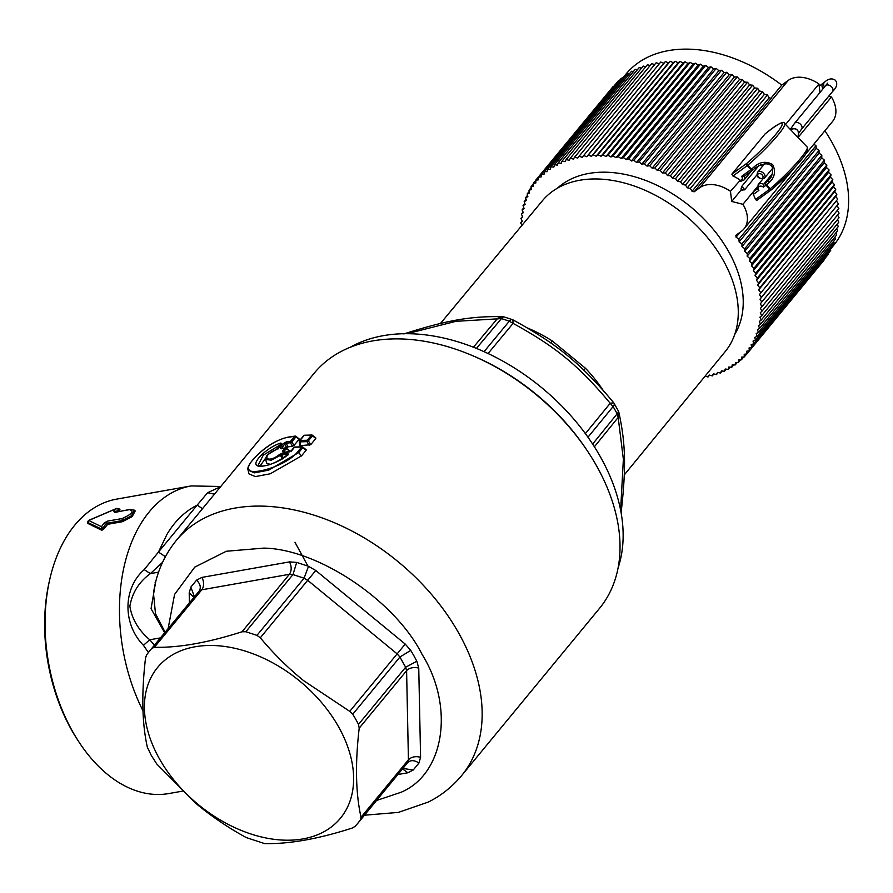 <?xml version="1.0" encoding="UTF-8"?>
<svg xmlns="http://www.w3.org/2000/svg" width="893" height="893" viewBox="0 0 893 893"><rect width="100%" height="100%" fill="white"/><g stroke="black" fill="none" stroke-linecap="round" stroke-linejoin="round"><path stroke-width="1.34" d="M557.399 188.2A115.454 77.847 39.5 0 1 637.089 177.495A115.454 77.847 39.5 0 1 734.727 334.417M440.461 323.478L542.364 200.802A118.501 79.901 39.5 0 1 629.319 184.416A118.501 79.901 39.5 0 1 722.649 259.305A118.501 79.901 39.5 0 1 725.216 351.574L624.263 474.92M602.909 390.007A119.16 80.348 -140.5 0 0 585.462 368.251L552.276 340.959A9.12 1.228 -57.6 0 1 550.512 342.767M621.126 512.671C626.015 469.082 625.937 444.993 618.961 412.778L618.168 417.433L617.141 413.805L592.639 444.078M585.462 368.251A9.12 1.206 -43.5 0 0 584.022 370.327M512.906 320.219L513.084 323.378L509.289 321.201A142.188 95.875 -140.5 0 0 502.402 318.924A142.188 95.875 -140.5 0 0 501.419 318.622L455.999 321.313L407.074 333.703M613.379 402.855L610.22 403.279C578.497 365.438 556.339 347.21 513.084 323.378L488.069 353.528M403.815 333.937C445.596 320.687 469.205 316.089 502.078 316.647L497.669 318.321L473.413 347.221M587.974 437.213L613.089 406.583L610.22 403.279L585.361 433.607M350.279 347.243A179.259 120.868 39.5 0 1 458.332 341.952A179.259 120.868 39.5 0 1 618.056 568.037M270.032 464.327L266.572 463.087L265.734 459.471L266.449 456.613C265.601 456.089 268.871 453.722 276.261 449.503L281.507 444.145A1.217 0.815 -140.5 0 0 281.373 444.558M265.857 457.819L260.064 465.979M287.825 455.162L288.294 454.392L287.613 454.783M288.104 454.481L287.914 454.504C277.41 462.161 268.67 466.001 261.682 466.023L258.11 465.309L263.223 455.229L280.915 444.379L280.882 443.028C268.067 446.779 252.953 461.357 256.347 464.862C258.378 469.149 278.94 463.288 288.294 454.392L287.78 452.885L287.568 454.291L281.719 454.827L283.561 458.444M282.355 458.969L280.435 455.341L281.719 454.827L281.898 453.421L287.78 452.885M281.898 453.421L279.375 454.57L280.435 455.341L271.26 460.174L265.734 459.471M279.375 454.57C266.627 464.594 260.656 455.798 276.093 449.67L278.404 448.152L277.935 449.045L281.887 443.933A1.217 0.815 -140.5 0 0 281.507 444.145L281.563 444.323M280.882 443.028L281.887 443.933M294.69 436.309L295.616 436.376L294.69 436.309A1.217 0.815 -140.5 0 1 295.951 436.889L299.021 439.345L298.653 438.787L299.021 439.345L293.931 445.529L292.469 446.288L290.404 442.705L291.832 441.879A1.217 0.815 -140.5 0 0 290.571 441.298L294.69 436.309L287.914 437.324C269.574 440.316 243.867 465.13 249.024 469.751C251.804 475.701 286.508 465.8 297.536 452.025L301.667 447.013L294.456 447.237A1.217 0.815 -140.5 0 0 293.842 447.985M295.237 447.192A1.217 0.726 86.8 0 0 294.456 447.237L291.297 451.266L291.877 450.362L288.852 451.858L283.114 452.36L282.367 451.255L284.99 448.074L280.681 448.677L279.989 447.639L283.371 443.531L286.273 441.901L290.571 441.298A1.217 0.759 -97 0 0 290.404 442.705L286.117 443.308L286.273 441.901M292.469 446.288L288.16 446.857L286.117 443.308L284.666 444.111L283.371 443.531M281.63 448.744L280.681 448.677L281.63 448.744L281.284 448.219A1.217 0.815 -140.5 0 0 279.989 447.639M284.041 452.427L283.114 452.36L284.041 452.427L283.617 451.836L286.24 448.654L284.99 448.074L286.24 448.654A1.217 0.815 -140.5 0 0 284.99 448.074M283.941 452.104L283.617 451.836A1.217 0.815 -140.5 0 0 282.367 451.255M289.745 451.925L288.852 451.858L289.745 451.925M299.099 438.865L295.963 436.353A1.217 1.217 0 0 0 295.047 436.097L288.26 437.112C279.196 439.133 270.322 443.799 261.649 451.11C247.071 464.059 247.361 468.925 248.075 470.053L254.338 472.877L268.693 470.142L298.675 452.606L302.805 447.605L301.667 447.013L302.805 447.605A1.217 0.815 -140.5 0 0 301.667 447.013M281.507 448.398L284.666 444.111L286.709 447.661L288.16 446.857M286.24 448.654L288.941 450.563L288.863 451.668M302.805 447.605L306.109 450.273L305.663 449.625L306.109 450.273L301.477 455.899L270.266 473.781L255.398 476.594L248.957 473.859L248.075 470.053M596.68 466.057A184.873 124.663 -140.5 0 0 587.393 450.932A184.873 124.663 -140.5 0 0 471.091 355.034A184.873 124.663 -140.5 0 0 314.191 373.196L176.323 540.41A184.873 124.663 -140.5 0 1 269.865 506.476A184.873 124.663 -140.5 0 1 458.812 633.26A184.873 124.663 39.5 0 1 461.603 775.615L599.471 608.412A184.873 124.663 -140.5 0 0 619.887 540.946A184.873 124.663 -140.5 0 0 596.68 466.057M312.215 435.315A1.217 0.703 89.6 0 0 311.367 435.248A1.217 0.815 -140.5 0 1 312.517 435.829L315.821 438.496L315.363 437.86L315.821 438.496L310.675 444.736L300.282 445.618L300.037 440.461L304.156 435.46A1.217 0.815 -140.5 0 0 303.542 436.208M220.772 486.495L191.18 485.926L116.771 499.098A149.511 95.718 80 0 0 49.885 578.831A149.511 95.718 80 0 0 48.579 662.952A149.511 95.718 80 0 0 72.59 731.501A149.511 95.718 80 0 0 78.707 741.614A149.511 95.718 80 0 0 168.889 793.542L182.228 791.187M101.813 530.252L87.614 523.32L87.547 522.394L101.255 528.902L101.501 526.714L102.963 528.031L101.255 528.902L101.813 530.252L103.555 529.326L107.662 524.314L122.386 521.702L132.164 516.634L135.211 510.963L134.408 510.171M115.923 512.448L114.527 512.314L113.824 511.153L115.722 512.069L118.869 509.01L117.999 508.697L119.829 509.59L119.059 509.334L119.829 509.59L117.731 511.555M202.477 508.686L197.174 505.103L207.645 492.713L220.66 486.64M207.645 492.713L214.454 494.164M217.233 490.793L220.214 487.176M113.824 511.153L116.447 508.586L88.731 520.485L101.501 526.714L103.722 523.41L107.216 521.188A1.819 1.172 -100 0 0 107.037 523.231L105.709 524.213L103.722 523.41M129.976 509.39A1.819 1.172 80 0 0 129.954 509.401L134.452 510.216L131.528 515.741L122.006 520.586L122.174 518.532C132.041 514.067 134.486 511.109 129.496 509.657L114.527 512.314M102.974 528.042L105.709 524.213L106.278 525.207M118.869 509.01L116.804 508.351L88.463 520.463L87.547 522.394L88.731 520.485M103.555 529.326L103.075 528.165L101.277 528.969M87.547 522.394L88.496 521.244M116.804 508.351L120.008 509.177M116.447 508.586L118.747 508.898M311.367 435.248L304.156 435.46A1.217 0.726 86.8 0 1 304.546 435.248A1.217 1.217 0 0 0 303.676 435.695L299.546 440.684A1.217 0.815 39.5 0 1 300.037 440.461L307.248 440.238L311.367 435.248M309.168 445.373L306.991 441.644A1.217 0.703 -90.4 0 1 307.248 440.238A1.217 0.815 -140.5 0 1 308.398 440.829L306.991 441.644L299.825 441.868M154.467 645.103L149.723 639.779C138.56 630.224 131.941 619.05 129.876 606.258C132.153 592.84 138.984 581.957 150.359 573.607L144.219 569.634L158.441 552.075L165.384 556.674M49.885 578.831L49.338 581.254A145.38 93.062 80 0 0 48.055 663.053A145.38 93.062 80 0 0 77.345 739.527L78.707 741.614M471.091 355.034L472.765 355.738A180.62 121.794 39.5 0 1 586.388 449.425L587.393 450.932M155.583 582.359L151.062 608.691L164.647 632.757M165.093 632.211L155.494 613.681L153.484 593.298C156.23 573.54 163.843 555.915 176.323 540.41M155.895 581.109L155.103 582.325M160.405 637.892L149.723 639.779L143.438 645.304C122.542 624.04 122.832 588.219 144.219 569.634M148.394 652.493L143.438 645.304M307.929 566.073L294.958 542.263M194.384 596.691L190.834 587.125L196.572 580.137C200.423 584.033 201.271 587.717 199.106 591.177L149.265 651.399L199.106 591.177L201.773 589.804L289.399 574.299L292.971 574.556L304.078 578.206L256.95 635.37L260.309 637.781C273.716 653.821 288.171 668.12 303.687 680.7L349.766 711.364L352.78 714.199L355.749 719.278L358.506 724.402L359.198 728.175L406.594 670.699L408.425 759.798C411.461 756.84 415.513 755.991 420.581 757.275L418.94 763.046L413.202 770.034L403.056 768.438M256.95 635.37L245.843 631.731L242.014 631.775C208.069 642.681 178.857 647.849 154.377 647.28L201.773 589.804A8.986 5.76 80 0 0 201.907 577.403L289.533 561.887L296.688 562.411L308.531 566.296L315.765 570.493L405.221 644.076L410.735 650.372L413.906 655.786L416.841 661.244L418.75 668.176L420.581 757.275M359.198 728.175C355.079 763.604 355.693 793.308 361.029 817.262L360.471 819.841L357.792 823.335L355.09 826.405L352.166 828.079C318.232 838.985 289.019 844.153 264.54 843.584L246.245 837.578C227.905 827.521 211.083 816.09 195.746 803.287L156.777 763.995L151.308 755.467L147.345 747.184C142.009 723.23 141.395 693.526 145.514 658.096L146.586 654.904L149.265 651.399M151.966 648.34L154.377 647.28M196.203 802.829A118.49 79.901 39.5 0 1 158.731 666.133A118.49 79.901 39.5 0 1 301.834 682.855A118.49 79.901 -140.5 0 1 339.307 819.551A118.49 79.901 -140.5 0 1 196.203 802.829M757.275 186.927L742.931 204.318L731.702 201.438L741.123 190.008L744.595 189.852L756.951 174.861M798.029 137.489L831.428 96.991A30.384 20.483 39.5 0 1 832.533 121.493L805.642 154.109M828.659 96.277L831.428 96.991M742.931 204.318A30.384 20.483 39.5 0 1 744.036 228.82A30.384 20.483 39.5 0 1 741.447 231.254L735.843 235.328L736.078 237.203L738.924 239.168L816.001 145.682L813.824 144.186M731.702 201.438L730.463 191.303L739.973 180.609A4.253 2.869 -140.5 0 0 741.648 176.345L744.215 176.312L752.911 170.005A1.819 1.328 -126 0 1 750.991 169.558L747.229 165.651A1.819 1.328 54 0 1 746.838 163.307A1.819 0.737 49.5 0 0 747.698 165.272L751.448 169.19L741.648 176.345M692.064 191.281L690.356 188.479L767.433 95.004L769.141 97.795L692.064 191.281L694.14 191.805L699.744 187.731A30.384 20.483 39.5 0 1 730.463 191.303M687.32 187.82L685.5 185.052L762.566 91.577L764.386 94.345L687.32 187.82L690.356 188.479M762.566 91.577L759.552 91.041L682.475 184.516L685.5 185.052M682.475 184.516L680.555 181.781L757.632 88.307L754.641 87.882L677.564 181.368L680.555 181.781M677.564 181.368L675.543 178.667L752.609 85.192L749.662 84.902L672.585 178.377L675.543 178.667M672.585 178.377L670.453 175.731L747.53 82.256L744.617 82.089L667.54 175.564L670.453 175.731M667.54 175.564L665.318 172.963L742.396 79.488L739.527 79.444L662.45 172.918L665.318 172.963M662.45 172.918L660.139 170.373L737.216 76.898L734.392 76.977L657.315 170.451L660.139 170.373M636.586 162.481L633.885 160.271L710.962 66.796L713.663 69.007L636.586 162.481L639.154 161.901L641.777 164.178L644.422 163.732L646.967 166.076L649.68 165.752L652.158 168.174L654.926 167.973L657.315 170.451M521.992 225.326L520.664 222.937L522.36 221.308L520.909 218.472L522.729 216.943L521.389 214.097L523.309 212.679L522.104 209.822L524.124 208.516L523.03 205.658L525.151 204.475L524.191 201.617L526.412 200.534L525.575 197.699L527.886 196.728L527.183 193.904L529.571 193.067L529.002 190.254L531.469 189.528L531.034 186.749L533.59 186.146L533.277 183.4L535.9 182.92L535.722 180.207L538.412 179.85L538.379 177.182L541.136 176.948L541.225 174.325L544.038 174.213L544.261 171.646L547.119 171.668L547.487 169.145L550.389 169.29L550.881 166.835L553.827 167.103L554.453 164.714L557.433 165.105L558.192 162.794L561.206 163.307L562.088 161.064L565.124 161.7L566.14 159.546L569.187 160.293L570.326 158.217L573.395 159.099L574.657 157.112L577.726 158.106L579.099 156.208L582.18 157.313L583.676 155.516L586.734 156.733L588.353 155.025L591.412 156.364L593.142 154.768L596.167 156.208L598.009 154.712L601.022 156.264L602.965 154.869L605.945 156.521L607.988 155.248L610.946 157.001L613.089 155.828L615.991 157.681L618.235 156.632L621.093 158.574L623.414 157.637L626.227 159.668L628.639 158.854L631.396 160.974L633.885 160.271M705.146 376.098L707.982 377.013L709.243 375.027L712.301 375.897L713.44 373.821L716.487 374.58L717.503 372.414L720.539 373.051L721.421 370.818L724.435 371.332L725.194 369.01L728.175 369.401L728.8 367.012L731.747 367.28L732.238 364.824L735.151 364.969L735.508 362.458L738.366 362.469L738.6 359.901L741.402 359.79L741.503 357.167L744.249 356.943L744.215 354.264L746.905 353.907L746.727 351.195L749.35 350.726L749.048 347.969L751.593 347.366L751.158 344.586L753.625 343.861L753.056 341.059L755.456 340.211L754.741 337.387L757.052 336.427L756.215 333.58L758.436 332.509L757.476 329.651L759.597 328.457L758.503 325.599L760.535 324.293L759.318 321.435L761.238 320.018L759.91 317.171L761.718 315.653L760.267 312.807L761.963 311.188L760.401 308.364L761.986 306.634L760.3 303.832L761.785 302.013L759.988 299.233L761.338 297.324L759.441 294.578L837.746 199.094L835.748 196.393L836.853 194.294L759.776 287.769L757.677 285.113L758.659 282.936L756.46 280.324L757.32 278.069L755.02 275.513L755.757 273.18L753.379 270.679L753.971 268.28L831.048 174.805L828.581 172.371L751.515 265.846L753.971 268.28M759.776 287.769L758.67 289.868L760.669 292.569M751.515 265.846L751.973 263.379L829.05 169.904L826.516 167.538L826.84 165.015L824.228 162.716L824.429 160.137L821.75 157.916L821.817 155.282L819.071 153.138L819.004 150.459L816.202 148.405L816.001 145.682M826.516 167.538L749.439 261.013L751.973 263.379M749.439 261.013L749.774 258.49L826.84 165.015M824.228 162.716L747.162 256.191L749.774 258.49M747.162 256.191L747.352 253.612L824.429 160.137M821.75 157.916L744.673 251.391L747.352 253.612M744.673 251.391L744.74 248.756L821.817 155.282M819.071 153.138L741.994 246.613L744.74 248.756M741.994 246.613L741.927 243.934L819.004 150.459M816.202 148.405L739.125 241.88L741.927 243.934M739.125 241.88L738.924 239.168M759.039 165.417L741.525 186.659L741.123 190.008M819.986 92.459L818.948 83.975L785.561 124.473M741.011 181.056L739.973 180.609L741.011 181.056M753.379 270.679L830.445 177.205L831.048 174.805M755.02 275.513L832.097 182.038L832.823 179.705L755.757 273.18M832.823 179.705L830.445 177.205M756.46 280.324L833.537 186.849L834.386 184.594L757.32 278.069M834.386 184.594L832.097 182.038M757.677 285.113L834.754 191.638L835.736 189.461L758.659 282.936M835.736 189.461L833.537 186.849M836.853 194.294L834.754 191.638M758.67 289.868L835.748 196.393M759.441 294.578L837.746 199.094M761.338 297.324L838.415 203.85L836.518 201.104M759.988 299.233L838.415 203.85M761.785 302.013L838.851 208.538L837.054 205.758M760.3 303.832L838.851 208.538M761.986 306.634L839.063 213.159L837.377 210.357M761.963 311.188L839.04 217.713L837.534 215.012M761.718 315.653L838.795 222.178L837.478 219.611M761.238 320.018L838.315 226.543L837.176 224.132M760.535 324.293L837.601 230.818L836.652 228.563M759.597 328.457L836.674 234.982L835.881 232.906M758.436 332.509L835.513 239.023L834.877 237.158M757.052 336.427L834.129 242.952L833.638 241.289M755.456 340.211L832.522 246.736L832.176 245.318M753.625 343.861L830.702 250.386L830.468 249.236M751.593 347.366L828.671 253.891L828.537 253.02M749.35 350.726L826.36 256.693M746.905 353.907L823.96 260.231M744.249 356.943L746.727 353.941M741.402 359.79L743.724 356.988M738.366 362.469L740.554 359.823M735.151 364.969L737.216 362.469M731.747 367.28L733.711 364.902M728.175 369.401L730.05 367.123M724.435 371.332L726.232 369.144M720.539 373.051L722.27 370.952M716.487 374.58L718.162 372.56M712.301 375.897L713.92 373.944M707.982 377.013L709.544 375.116M520.664 222.937L522.226 221.04M520.909 218.472L522.528 216.519M521.389 214.097L523.052 212.076M522.104 209.822L523.823 207.734M523.03 205.658L524.827 203.492M524.191 201.617L526.066 199.351M525.575 197.699L527.529 195.321M527.183 193.904L529.236 191.415M529.002 190.254L531.168 187.619M531.034 186.749L533.344 183.958M533.277 183.4L535.744 180.408M535.722 180.207L612.978 86.71M538.379 177.182L615.98 83.663M541.225 174.325L618.302 80.85L619.15 80.817M544.261 171.646L621.338 78.171L622.488 78.182M547.487 169.145L624.553 75.671L625.993 75.749M550.881 166.835L627.958 73.36L629.654 73.516M554.453 164.714L631.53 71.239L633.472 71.496M558.192 162.794L635.269 69.319L637.435 69.687M562.088 161.064L639.165 67.589L641.542 68.091M566.14 159.546L643.206 66.06L645.784 66.707M570.326 158.217L647.403 64.742L650.16 65.535M574.657 157.112L651.723 63.626L654.647 64.575M579.099 156.208L656.176 62.722L659.246 63.838L660.753 62.03L663.812 63.258L665.43 61.55L668.477 62.89L670.208 61.282L673.244 62.733L675.086 61.237L678.1 62.789L680.042 61.394L683.022 63.046L685.065 61.762L688.012 63.526L690.155 62.354L693.068 64.207L695.301 63.157L698.17 65.1L700.492 64.162L703.304 66.194L705.716 65.379L708.473 67.5L710.962 66.796M582.18 157.313L659.246 63.838M583.676 155.516L660.753 62.03M586.734 156.733L663.812 63.258M588.353 155.025L665.43 61.55M591.412 156.364L668.477 62.89M593.142 154.768L670.208 61.282M596.167 156.208L673.244 62.733M598.009 154.712L675.086 61.237M601.022 156.264L678.1 62.789M602.965 154.869L680.042 61.394M605.945 156.521L683.022 63.046M607.988 155.248L685.065 61.762M610.946 157.001L688.012 63.526M613.089 155.828L690.155 62.354M615.991 157.681L693.068 64.207M618.235 156.632L695.301 63.157M621.093 158.574L698.17 65.1M623.414 157.637L700.492 64.162M626.227 159.668L703.304 66.194M628.639 158.854L705.716 65.379M631.396 160.974L708.473 67.5M639.154 161.901L716.231 68.426L718.854 70.703L721.488 70.257L644.422 163.732M713.663 69.007L716.231 68.426M641.777 164.178L718.854 70.703M646.967 166.076L724.044 72.601L726.757 72.277L649.68 165.752M721.488 70.257L724.044 72.601M652.158 168.174L729.235 74.699L731.992 74.487L654.926 167.973M726.757 72.277L729.235 74.699M731.992 74.487L734.392 76.977M739.527 79.444L737.216 76.898M744.617 82.089L742.396 79.488M749.662 84.902L747.53 82.256M754.641 87.882L752.609 85.192M759.552 91.041L757.632 88.307M764.386 94.345L767.433 95.004M769.141 97.795L771.217 98.33L694.14 191.805M828.581 172.371L829.05 169.904M824.898 130.758A134.597 90.751 39.5 0 1 833.649 245.363L832.522 246.725M624.665 75.682L625.96 74.108A134.597 90.751 39.5 0 1 781.755 85.114L788.24 80.415A30.384 20.483 39.5 0 1 818.948 83.975M740.264 232.113L736.078 237.203M732.963 176.01L747.698 165.272A39.493 5.012 136.2 0 0 766.484 147.669A39.493 5.012 136.2 0 0 784.646 123.524C784.3 120.321 777.77 123.803 765.033 133.972L731.858 174.18L732.963 176.01A30.384 20.483 39.5 0 1 739.884 179.873M770.927 98.252L781.755 85.114M757.264 186.972L753.223 191.872L753.268 194.473A30.384 20.483 39.5 0 1 755.478 199.507L756.717 200.445L771.675 189.584A1.819 1.328 -126 0 1 769.755 189.149L770.224 188.769A1.819 0.737 49.5 0 0 771.798 189.495A1.819 0.737 49.5 0 0 771.865 189.416A37.673 4.789 136.2 0 0 789.769 172.617M762.432 166.377A9.12 6.151 -140.5 0 0 762.332 166.277A9.12 6.151 -140.5 0 0 760.613 164.77M771.373 165.16L772.624 164.513C766.183 160.997 760.055 161.745 754.261 166.757L755.724 167.571C762.778 163.386 767.902 162.749 771.061 165.685C773.851 166.522 772.523 177.227 769.576 179.192L768.281 180.565A37.673 4.789 136.2 0 1 765.602 182.886A1.819 0.737 49.5 0 0 766.462 184.851L770.224 188.769A39.493 5.012 136.2 0 0 788.999 171.166A39.493 5.012 136.2 0 0 807.172 147.021L784.646 123.524M770.648 177.685L768.281 180.565L769.275 182.418A39.493 5.012 136.2 0 1 766.462 184.851L766.004 185.231L769.755 189.149L755.478 199.507M772.624 164.513C775.961 171.199 774.845 177.171 769.275 182.418M755.657 167.605A37.673 4.789 -43.8 0 1 753.089 169.826A1.819 0.737 -130.5 0 1 753.022 169.904A1.819 0.737 -130.5 0 1 751.448 169.19A39.493 5.012 136.2 0 0 754.261 166.757M772.278 173.845L763.671 184.293L763.403 187.117A4.253 2.869 -140.5 0 0 759.061 186.581A4.253 2.869 -140.5 0 0 758.883 190.399L757.822 188.535M552.276 340.959A119.16 80.348 -140.5 0 0 527.629 328.066M594.392 446.79L618.168 417.433L623.37 459.225L620.624 510.16M614.127 403.424A9.12 3.17 -30.7 0 1 613.089 406.583A142.188 95.875 39.5 0 1 617.141 413.805A9.12 3.539 -27.9 0 0 618.146 410.579L614.127 403.424A9.12 9.12 0 0 0 613.346 402.319C581.231 363.853 557.366 344.24 513.442 320.129A9.12 9.12 0 0 0 512.202 319.582L504.411 317.026A9.12 9.12 0 0 0 502.078 316.647M484.028 351.675L509.289 321.201A9.12 3.192 -70.5 0 1 512.202 319.582M476.416 348.415L501.419 318.622A9.12 3.561 -73.3 0 1 504.411 317.026M301.477 455.899L298.675 452.606A1.217 0.815 -140.5 0 0 297.536 452.025M288.874 437.38L287.914 437.324L288.874 437.38M295.951 436.889L291.832 441.879L293.931 445.529M191.18 485.926A149.511 95.718 80 0 0 140.357 524.504A149.511 95.718 80 0 0 142.969 710.783M197.174 505.103C184.706 511.544 174.648 521.289 167.013 534.315L158.441 552.075L197.174 505.103M122.174 518.532L107.216 521.188M115.387 512.325L129.954 509.401A1.819 1.172 80 0 0 129.496 509.657M122.386 521.702L122.006 520.586L107.037 523.231L107.662 524.314M312.517 435.829L308.398 440.829L310.675 444.736M299.456 441.365A1.217 0.815 39.5 0 1 299.546 440.684A1.217 1.217 0 0 0 299.278 441.611L299.747 445.361M304.948 435.427A1.217 0.726 86.8 0 0 304.546 435.248L311.757 435.025A1.217 1.217 0 0 1 312.539 435.293L315.854 437.983M158.586 572.156L150.359 573.607L162.559 562.322M376.656 800.452L400.812 792.359C444.435 774.287 454.794 706.999 422.065 654.346C395.119 600.665 317.941 548.871 263.748 548.112L226.331 551.249L194.752 567.122L174.582 594.437L168.141 628.516M308.531 566.296L304.078 578.206L307.694 580.305L315.765 570.493M245.843 631.731L292.971 574.556L296.688 562.411M242.014 631.775L289.399 574.299C291.721 570.761 291.765 566.62 289.533 561.887M196.572 580.137L201.907 577.403M193.904 597.272L189.193 592.896L190.834 587.125M189.394 602.742L189.193 592.896M357.792 823.335L407.599 762.678C410.59 759.887 414.363 760.01 418.94 763.046M360.471 819.841L407.599 762.678L408.425 759.798L361.029 817.262M358.506 724.402L405.634 667.238L406.594 670.699A8.986 5.738 178.8 0 1 418.75 668.176M260.309 637.781L307.694 580.305L397.162 653.888L399.919 657.036L405.634 667.238L416.841 661.244M352.78 714.199L399.919 657.036L410.735 650.372M349.766 711.364L405.221 644.076M398.055 774.51L407.867 772.769L413.202 770.034M402.609 768.985L407.867 772.769M699.744 187.731L788.24 80.415M764.888 134.129A37.673 4.789 136.2 0 1 772.579 128.079A37.673 4.789 136.2 0 1 764.754 146.508A37.673 4.789 136.2 0 1 746.838 163.307L731.858 174.18M771.764 189.517A1.819 1.328 -126 0 1 771.675 189.584A1.819 1.819 0 0 0 771.798 189.495L789.825 172.583C807.105 154.489 807.004 151.687 807.696 150.057L807.172 147.021M752.989 169.938A1.819 1.328 -126 0 1 752.911 170.005A1.819 1.819 0 0 0 753.022 169.904L755.724 167.571M762.767 179.113L758.146 184.717A6.072 4.097 -140.5 0 1 763.671 184.293L765.602 182.886A1.819 1.328 54 0 0 766.004 185.231L763.403 187.117M756.884 200.289L771.463 189.696M753.223 191.872L757.487 188.78M753.268 194.473L758.883 190.399M751.37 171.121L744.092 179.939A6.072 4.097 -140.5 0 0 744.427 176.167L752.699 170.117M823.056 88.742A4.554 3.315 -126 0 1 822.654 83.596A4.554 3.315 -126 0 1 823.1 83.172L819.227 86.208M823.1 83.172L824.786 81.944A4.554 3.315 54 0 0 824.339 82.368A4.554 3.315 54 0 0 824.44 87.056M827.644 83.138L825.512 85.773A4.554 3.07 39.5 0 1 825.891 85.404A4.554 3.07 39.5 0 1 831.271 86.554A4.554 3.07 39.5 0 1 832.544 91.566L801.59 129.105A4.554 3.07 -140.5 0 0 800.318 124.094A4.554 3.07 -140.5 0 0 794.937 122.944A4.554 3.07 -140.5 0 0 794.558 123.312L790.283 129.396M801.2 129.474A4.554 3.07 -140.5 0 0 801.59 129.105L798.32 133.704M798.041 131.137A4.554 4.521 152.8 0 0 790.818 129.865A4.554 4.521 152.8 0 0 790.774 129.92M798.007 131.048L798.085 131.215A4.554 4.521 152.8 0 0 790.897 130.043M764.229 178.421A4.554 3.07 -140.5 0 0 764.609 178.053A4.554 3.07 -140.5 0 0 763.348 173.041A4.554 3.07 -140.5 0 0 757.967 171.891A4.554 3.07 -140.5 0 0 757.577 172.26C756.07 176.725 758.235 178.823 764.073 178.567L772.501 168.487M758.302 173.845A3.036 2.054 39.5 0 1 762.075 174.794A3.036 2.054 39.5 0 1 762.466 178.198A3.036 2.054 39.5 0 1 758.693 177.249A3.036 2.054 39.5 0 1 758.302 173.845M741.525 186.659A4.554 3.07 39.5 0 1 744.595 189.852M740.978 188.803A3.036 2.054 39.5 0 1 742.463 190.354M618.961 412.778A9.12 9.12 0 0 0 618.146 410.579M289.399 450.63L286.251 448.119A1.217 1.217 0 0 0 285.347 447.862L281.094 448.621M306.154 449.748L302.827 447.069A1.217 1.217 0 0 0 302.057 446.801L294.835 447.025A1.217 1.217 0 0 0 293.964 447.46L291.386 450.585L289.22 451.635L283.472 452.271M87.414 522.081L87.481 523.153M461.603 775.615C452.226 786.811 441.187 795.607 428.461 802.003L398.378 812.407L364.5 815.209M744.036 228.82L794.089 168.13M758.146 184.717L757.722 189.428M744.092 179.939L740.464 181.391M824.786 81.944C828.637 78.584 832.164 78.026 835.368 80.27C837.846 83.495 836.908 87.268 832.544 91.566M798.085 131.215L798.621 134.196L797.661 137.109M825.512 85.773L794.558 123.312M764.486 163.888L757.577 172.26"/></g></svg>
